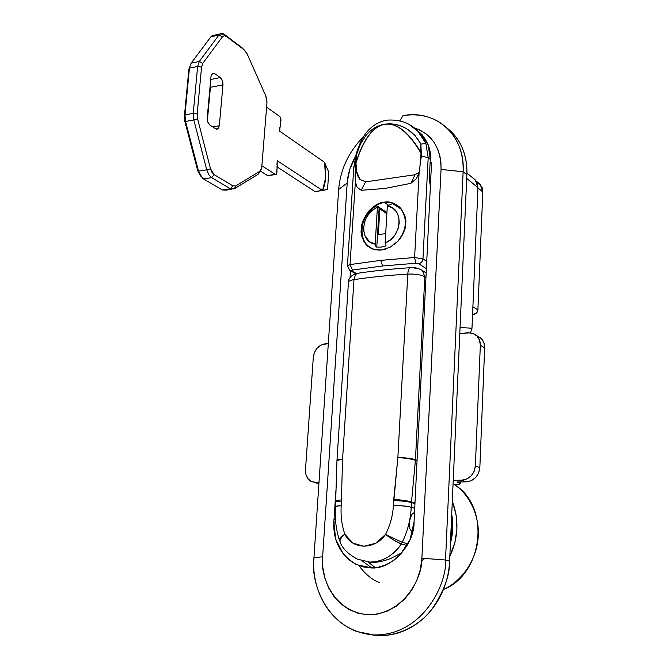 <?xml version="1.0" encoding="UTF-8"?>
<svg xmlns="http://www.w3.org/2000/svg" width="669" height="669" viewBox="0 0 669 669"><rect width="100%" height="100%" fill="white"/><g stroke="black" fill="none" stroke-linecap="round" stroke-linejoin="round"><path stroke-width="1" d="M347.194 182.997C347.855 173.773 350.648 164.9 355.59 156.379L349.828 169.24L347.303 181.608L322.642 556.733L347.194 182.997L338.656 189.461C340.354 169.617 348.541 152.122 363.208 136.986C348.541 152.122 340.354 169.617 338.656 189.461L313.92 557.971C310.19 579.187 324.816 630.9 373.603 634.931L356.36 631.402C319.431 616.366 311.846 577.104 313.92 557.971L338.656 189.461L347.194 182.997M414.078 127.829L419.756 129.953L425.885 133.675L430.426 137.764L434.273 142.639L437.819 149.413L439.842 155.718L440.921 162.4L441.047 169.433L463.124 171.749C465.423 135.322 435.795 109.189 402.964 115.637L399.861 120.713L402.964 115.637C421.779 112.785 437.35 117.819 449.685 130.756C459.16 141.602 463.634 155.267 463.124 171.749L466.878 174.835L449.627 561.007L445.512 560.003C447.41 582.85 423.092 636.094 373.603 634.931C423.092 636.094 447.41 582.85 445.512 560.003L463.124 171.749L466.878 174.835C467.372 158.428 462.906 144.822 453.457 134.017M414.069 521.837C414.705 544.934 390.545 570.297 370.626 567.881L378.595 567.145L386.389 564.628L393.723 560.438L400.279 554.71L410.03 539.64L414.069 521.837L431.538 162.458L430.117 162.667L431.538 162.458L414.069 521.837M451.483 519.303L450.714 536.613L451.483 519.303M424.765 558.431L421.671 561.199M470.416 332.828L471.98 328.22L477.967 187.621L477.265 183.114L474.89 179.543L473.46 178.456M371.487 634.789C394.66 638.761 418.886 626.326 431.848 609.334C444.024 591.329 449.953 575.215 449.627 561.007L445.512 560.003L421.888 558.214L420.341 569.52L416.846 580.383L411.569 590.351L404.703 598.998L396.558 606.005L387.46 611.065L377.784 614.025L367.925 614.744L358.275 613.272L349.21 609.643L341.065 604.065L334.149 596.748L328.68 588.009L324.883 578.167L322.843 567.621L322.642 556.733L313.92 557.971L322.642 556.733C319.949 573.392 331.506 611.466 367.925 614.744C404.879 614.602 422.933 575.817 421.888 558.214L441.047 169.433L421.888 558.214L445.512 560.003L463.124 171.749L441.047 169.433C441.022 147.799 432.023 133.925 414.027 127.812M334.048 518.835L333.848 521.853L335.679 539.105L343.23 553.94L348.858 559.719L355.473 564.076L362.815 566.852L370.626 567.881L356.811 564.728C340.621 555.345 332.961 541.054 333.848 521.853L335.704 522.33L333.848 521.853L334.048 518.835L335.445 519.203L334.048 518.835L336.256 485.652L334.048 518.835M350.514 270.769L350.054 277.735L350.514 270.769M447.201 128.189L450.145 130.672C455.84 135.882 460.147 142.305 463.082 149.956C465.992 157.616 467.263 165.912 466.878 174.835L449.627 561.007C449.158 571.192 446.959 580.976 443.02 590.367C439.065 599.75 433.688 607.954 426.906 614.987C420.107 621.994 412.464 627.279 403.976 630.825C395.488 634.354 386.849 635.91 378.069 635.491L371.379 634.781M471.687 330.202L471.98 328.22L460.055 327.534L471.98 328.22L477.967 187.621L475.35 180.003L473.476 178.464M466.711 178.447L477.967 187.621L466.711 178.447M375.359 567.655L368.209 562.219M379.147 582.498C371.747 579.563 364.873 573.759 358.525 565.088M371.094 567.387L362.172 560.965M335.495 519.947L333.998 519.554L335.495 519.947M429.456 182.461L430.577 182.303L429.456 182.461M456.96 481.998L459.327 482.851L459.662 484.055L454.151 484.632C457.83 484.548 459.879 484.222 460.297 483.654L459.327 482.851L459.369 481.956L459.327 482.851L456.96 481.998L466.352 481.839L456.96 481.998M453.231 480.317L461.811 480.175L466.352 481.839C474.204 480.869 478.703 476.127 479.84 467.623L478.636 473L475.642 477.591L471.327 480.693L466.352 481.839L461.811 480.175L466.811 479.021L471.152 475.885L474.162 471.26L475.375 465.858L480.325 345.288L479.564 340.195L476.989 336.039L472.983 333.446L468.183 332.794L459.787 333.438L470.742 332.878L473.752 333.756L476.37 335.453C479.096 337.954 480.417 341.232 480.325 345.288L475.375 465.858L479.84 467.623L484.665 347.813L479.84 467.623L475.375 465.858C474.229 474.413 469.705 479.188 461.811 480.175L453.231 480.317M328.312 343.532L321.011 345.045L317.198 348.047L314.505 352.312L313.318 357.204L305.499 469.722L306.009 474.731L308.175 478.945L311.662 481.739L318.979 482.617L315.96 482.667L311.177 481.488C307.213 479.029 305.315 475.115 305.499 469.722L313.318 357.204C314.514 349.519 318.528 345.037 325.36 343.757L328.312 343.532M316.387 483.043L316.872 483.294M477.357 336.03L481.337 338.614L483.904 342.754L484.665 347.813L480.325 345.288L484.665 347.813C484.749 343.782 483.436 340.521 480.718 338.029L477.357 336.03M318.912 483.553L315.96 482.667L318.912 483.553M364.521 566.961L363.986 566.242M454.318 484.632C468.133 493.112 480.994 515.381 477.883 540.41C474.722 565.397 457.655 583.56 443.38 589.506C457.655 583.56 474.722 565.397 477.883 540.41C480.994 515.381 468.133 493.112 454.318 484.632C490.561 505.898 483.854 573.759 443.346 589.581M449.836 556.34L454.945 542.509L456.944 528.761L456.149 515.071L452.286 501.407C459.218 519.579 458.399 537.884 449.836 556.332M451.709 514.294L452.754 528.753L450.413 543.27M451.709 514.327C453.523 523.919 453.089 533.561 450.421 543.236M472.557 314.514L476.604 312.95L477.892 309.898L482.817 191.944L482.115 187.462L478.327 182.829L480.2 184.368L482.817 191.944L477.892 309.898L472.891 306.737L477.892 309.898C477.541 312.448 476.161 313.962 473.744 314.413L472.557 314.514M472.59 313.702L473.744 314.413L472.59 313.702M477.95 187.981L482.817 191.944L477.95 187.981M414.529 512.345L411.87 514.344L409.562 520.708L409.261 527.707L411.485 531.32L412.74 531.295L411.485 531.32L409.261 527.707L409.119 524.404L409.562 520.708L411.87 514.344L414.529 512.362M360.424 559.869L357.388 559.167M417.105 268.913L414.705 268.16M425.944 277.51L424.815 276.79L415.457 459.67L417.063 460.264L415.457 459.67L411.519 501.934L414.981 503.013L411.519 501.934L415.416 460.289L417.03 460.891L415.416 460.289L424.815 276.79L425.944 277.51M414.956 503.648L411.468 502.561L411.234 507.219L414.73 508.289L411.234 507.219L411.519 501.934C407.329 500.746 401.4 499.902 393.748 499.392L397.863 457.604L407.797 274.081C388.38 275.327 370.434 277.175 353.968 279.625L342.587 459.093L341.215 505.839C340.571 515.841 341.792 525.316 344.878 534.263L352.764 543.061L363.861 546.272L375.719 543.253L385.503 534.472C390.211 525.274 392.845 515.607 393.389 505.471L393.748 499.392C401.4 499.902 407.329 500.746 411.519 501.934L411.468 502.561C407.27 501.441 401.333 500.805 393.648 500.655C401.333 500.805 407.27 501.441 411.468 502.561L414.956 503.648M340.111 541.99L340.053 539.983L341.692 537.215L344.878 534.263L341.458 536.597L339.618 538.838L340.136 542.057C342.277 548.337 348.056 554.057 357.497 559.217L369.823 562.077C382.568 561.86 393.054 555.839 401.283 544.014C397.177 542.35 391.917 539.164 385.503 534.472L394.267 540.393L401.283 544.014L402.211 542.333L385.503 534.472L402.211 542.333L408.057 543.822L402.211 542.333C407.613 531.161 410.624 519.479 411.226 507.294C407.028 506.199 401.074 505.597 393.389 505.471C392.845 515.607 390.211 525.274 385.503 534.472C374.849 550.202 352.12 549.801 344.878 534.263C341.792 525.316 340.571 515.841 341.215 505.839L342.587 459.093L353.968 279.625L355.431 274.817L357.012 273.412L358.626 273.153L357.012 273.412L355.431 274.817L353.968 279.625C370.434 277.175 388.38 275.327 407.797 274.081L397.863 457.604L393.389 505.471C401.074 505.597 407.028 506.199 411.226 507.294L414.721 508.356L411.226 507.294C410.624 519.479 407.613 531.161 402.211 542.333L401.283 544.014L407.128 545.486L401.283 544.014C397.679 549.6 392.996 554.074 387.251 557.436C382.124 560.463 376.312 562.002 369.823 562.077L371.496 562.437C377.308 562.554 383.822 561.174 391.039 558.306L402.077 552.694M371.496 562.437C377.5 562.537 384.014 561.157 391.039 558.306L402.069 552.703M407.797 274.081C408.04 270.627 408.759 268.512 409.963 267.742L410.858 267.659L409.963 267.742C408.759 268.512 408.04 270.627 407.797 274.081C415.19 273.805 420.86 274.716 424.815 276.79L422.448 270.585L424.815 276.79C420.86 274.716 415.19 273.805 407.797 274.081M420.441 269.348L422.448 270.585L420.441 269.348M424.89 272.141L426.17 272.86M411.226 507.294L411.234 507.219C407.028 506.124 401.082 505.496 393.397 505.329C401.082 505.496 407.028 506.124 411.234 507.219L411.226 507.294M397.863 457.604C405.473 457.68 411.335 458.365 415.457 459.67C411.335 458.365 405.473 457.68 397.863 457.604C405.447 458.031 411.293 458.926 415.416 460.289C411.293 458.926 405.447 458.031 397.863 457.604M339.434 540.268C339.133 538.545 340.947 536.538 344.878 534.263C340.956 537.366 339.367 539.95 340.12 542.015M341.215 505.839C337.77 505.923 335.863 506.207 335.495 506.692L335.495 506.692C335.863 506.207 337.77 505.923 341.215 505.839M341.223 505.697C337.778 505.806 335.871 506.107 335.504 506.609L335.504 506.609C335.871 506.107 337.778 505.806 341.223 505.697M341.516 501.123C338.071 501.24 336.164 501.549 335.796 502.068L335.796 502.068C336.164 501.549 338.071 501.24 341.516 501.123M341.566 499.894C338.079 500.203 336.164 500.68 335.821 501.332L335.821 501.332C336.164 500.68 338.079 500.203 341.566 499.894M337.243 460.448L342.587 459.093C339.175 459.478 337.293 460.055 336.959 460.824L336.942 461.075M342.587 459.093C339.225 459.285 337.352 459.703 336.984 460.339L336.984 460.339C337.352 459.703 339.216 459.285 342.587 459.093M353.968 279.625C350.681 280.144 348.842 280.98 348.449 282.117L348.449 282.117C348.842 280.98 350.681 280.144 353.968 279.625M324.524 162.291L328.747 172.159L327.551 189.461L315.015 191.577L277.334 167.074L315.015 191.577L322.55 190.506L277.25 160.711L276.949 164.582L277.426 165.912L276.347 174.283L275.31 174.366L261.872 165.761L275.31 174.366L267.491 175.562L260.392 171.063L267.491 175.562L276.146 174.433L276.882 172.819L277.25 160.711L322.55 190.506L327.551 189.461L328.747 172.159L324.524 162.291L325.627 177.77L322.55 190.506C325.97 182.921 326.631 173.514 324.524 162.291L279.567 131.107L324.524 162.291M266.622 107.149L279.851 116.548L280.754 117.936L280.487 126.7L279.868 127.277L279.567 131.107L281.022 119.902L279.851 116.548L266.622 107.149M260.392 171.08L258.109 174.308L234.041 188.967L230.37 188.733L222.284 189.946L225.971 190.172M226.181 190.055L222.284 189.946L230.37 188.733L211.655 177.636L203.476 178.907L222.284 189.946L203.476 178.907L211.655 177.636L208.753 174.609L206.738 169.817L198.534 171.13L200.198 175.303L203.476 178.907L202.373 178.088L198.534 171.13L206.738 169.817L193.809 119.96L185.572 121.474L198.534 171.13L185.572 121.474L193.809 119.96L193.232 113.337L184.987 114.876L185.572 121.474L184.987 114.876L193.232 113.337L197.631 66.457L189.444 68.154L184.987 114.876L189.444 68.154L197.631 66.457L199.295 61.456L191.117 63.17L188.825 69.76L184.376 116.364L184.811 121.298L197.748 170.821L200.7 176.123M200.625 176.039L197.748 170.821L198.534 171.13L197.748 170.821L184.811 121.298L185.572 121.474L184.811 121.298L184.376 116.364L184.987 114.876L184.376 116.364L188.901 69.175L191.117 63.17L199.295 61.456L218.955 35.022L210.902 36.787L191.117 63.17L210.902 36.787L218.955 35.022L220.109 33.935L224.45 34.495M214.18 35.248L212.065 35.7L210.902 36.787L212.065 35.7M224.491 34.487L244.486 50.108L226.507 36.494L224.249 35.733L222.367 36.904L202.791 63.379L201.553 67.126L197.179 113.989L197.614 118.948L210.501 168.789L211.998 172.385L214.172 174.651L232.845 185.823L235.747 185.923L259.614 171.431L261.086 169.608L261.805 166.581L266.964 102.85L266.78 99.296L265.752 95.851L247.028 53.604L244.486 50.108L224.299 34.353C222.208 32.965 220.427 33.191 218.955 35.022L222.367 36.904L202.791 63.379L199.295 61.456L218.955 35.022L222.367 36.904L224.19 35.733L226.507 36.494L224.491 34.487L242.487 48.118L247.028 53.604L265.752 95.851L266.964 102.85L261.805 166.581L261.529 168.32L258.109 174.308L260.559 170.528M210.25 84.595L207.373 120.562L210.409 87.321L222.969 84.846L219.323 125.747L212.734 126.926L219.323 125.747L217.76 129.017L215.702 128.849L209.957 125.128C208.051 123.531 207.139 121.097 207.214 117.819L210.994 76.45L212.449 73.347L214.64 73.565L211.663 74.167L214.64 73.565L220.302 77.571L210.718 79.494L220.302 77.571C222.15 79.226 223.045 81.651 222.969 84.846L210.409 87.321L210.25 84.62M220.302 77.571L222.376 80.615L222.969 84.846L219.323 125.747L218.077 128.791L215.702 128.849L209.957 125.128L207.825 122.126L207.214 117.819L210.994 76.45L212.257 73.481L214.64 73.565L220.302 77.571M202.791 63.379L199.295 61.456L197.631 66.457L201.553 67.126L202.791 63.379M201.553 67.126L197.179 113.989L193.232 113.337L197.631 66.457L201.553 67.126M197.179 113.989L193.232 113.337L193.809 119.96L197.614 118.948L197.179 113.989M197.614 118.948L210.501 168.789L206.738 169.817L193.809 119.96L197.614 118.948M210.501 168.789L206.738 169.817L208.753 174.609L211.655 177.636L214.172 174.651L210.501 168.789M214.172 174.651L232.845 185.823L230.37 188.733L211.655 177.636L214.172 174.651M232.845 185.823L230.37 188.733L234.242 188.85L235.747 185.923L232.845 185.823M258.109 174.308L234.242 188.85L235.747 185.923L259.614 171.431L258.109 174.308M392.578 203.585L400.865 208.971C407.438 218.429 406.794 228.79 398.958 240.054C409.813 227.259 406.108 206.88 392.578 203.585L387.318 205.927C403.942 207.892 402.387 236.659 385.152 242.989L390.554 239.719L394.978 234.886L398.013 229.041L399.276 222.769L398.707 216.739L396.299 211.613L392.385 207.858L387.318 205.927L385.152 242.989L386.08 245.899L381.054 247.162L376.129 247.053L375.192 244.152L377.408 207.239L372.8 209.957L369.505 213.077L366.278 217.726L364.496 221.916L363.51 229.893L365.132 236.224L369.556 241.693L375.192 244.152C358.768 241.735 360.583 213.67 377.408 207.239L376.781 205.684L386.925 212.625L376.781 205.684C357.982 214.799 356.778 246.1 375.342 249.604M419.12 172.502L416.218 178.849L410.866 183.323L415.048 174.743L365.625 181.851L359.872 179.401L357.856 176.072L356.845 171.941L355.122 175.144L355.632 166.882L355.364 181.717L355.122 175.144L356.845 171.941L355.925 162.96L356.435 161.681C363.183 140.733 371.78 128.473 382.225 124.894L387.083 124.083C397.955 124.008 409.002 133.29 420.249 151.922L421.01 153L420.249 151.922C414.73 142.656 409.152 135.665 403.524 130.948C397.896 126.257 392.419 123.966 387.083 124.083L382.225 124.894C377.073 126.541 372.307 130.488 367.933 136.744C363.568 143.015 359.738 151.328 356.435 161.681L355.925 162.96L356.845 171.941L359.872 179.401L365.625 181.851L361.201 190.305L384.951 188.466L410.866 183.323L415.048 174.743L365.625 181.851L361.201 190.305L357.112 187.261L355.364 181.717L350.038 264.581L347.403 266.053L350.038 264.581L352.446 270.042L351.844 270.845L349.477 270.159L356.46 273.529L351.844 270.845L351.61 270.376L352.446 270.042L382.584 265.986L380.711 260.366L350.038 264.581L352.446 270.042L382.584 265.986L415.859 263.243L418.635 263.703L426.379 268.687L418.635 263.703C421.136 263.176 422.574 261.571 422.959 258.903L428.185 157.708L421.328 156.069L419.12 172.502L416.218 178.849L410.866 183.323L384.951 188.466L361.201 190.305L357.112 187.261L355.364 181.717L350.038 264.581L380.711 260.366L414.604 257.498L419.12 172.502L414.604 257.498L422.959 258.903L426.73 261.37L422.959 258.903C422.574 261.571 421.136 263.176 418.635 263.703L415.859 263.243L414.604 257.498L415.859 263.243L382.584 265.986L380.711 260.366L414.604 257.498L422.959 258.903L428.185 157.708L430.284 159.398L428.185 157.708L425.885 143.501L428.185 157.708L421.328 156.069L421.244 157.625L420.793 157.056L421.027 152.632L420.492 151.763L420.901 144.086L414.864 135.305L406.618 128.716C400.288 125.028 393.782 123.431 387.1 123.941C392.402 123.807 397.921 126.09 403.65 130.79C409.135 135.297 414.755 142.296 420.492 151.763L420.901 144.086L421.328 156.069L421.42 150.977M371.839 248.759L366.386 244.979C362.13 239 360.432 233.707 361.293 229.116C361.001 224.65 363.384 218.738 368.435 211.387C374.289 205.391 379.524 202.331 384.148 202.189L388.589 205.274L384.148 202.189L392.628 202.916L399.786 207.265L404.419 214.532L405.707 223.571L403.399 232.971L397.871 241.275L390.077 247.246L381.322 250.014L375.2 249.796M379.114 208.168L376.781 247.145L379.114 208.168L379.85 208.912L378.32 234.551L385.695 233.657L378.32 234.551L379.85 208.912L386.858 213.704L377.533 207.089L376.781 205.684C362.498 212.834 356.861 234.677 366.813 244.628C370.367 248.358 374.857 250.181 380.285 250.106M385.645 249.094L381.322 250.014L373.018 249.211L366.386 244.979L363.677 241.208M362.314 237.947L361.293 229.116L363.434 219.792M367.189 212.985L375.652 205.191L384.148 202.189C388.731 201.093 393.874 202.715 399.552 207.039L399.786 207.265C404.569 213.436 406.543 218.872 405.707 223.571C406.05 228.137 403.432 234.033 397.871 241.275L394.284 244.536M355.649 167.033L355.314 167.551L355.406 166.037L353.792 167.342L355.406 166.037L356.744 154.104L355.649 167.033M355.314 167.551L356.744 154.104L356.259 161.597C359.705 150.977 363.56 142.656 367.825 136.627C372.282 130.33 377.073 126.374 382.2 124.752C375.861 126.433 370.467 129.97 366.027 135.364L360.499 144.036L356.744 154.104L356.184 153.945L356.744 154.104M417.949 131.35L422.181 134.837C428.612 143.417 431.313 151.604 430.284 159.398L429.297 178.782L430.376 186.358L429.297 178.782L430.284 159.398L428.185 144.772L420.717 133.374L417.147 130.547M421.035 153.034L420.793 157.056L421.244 157.625M421.027 152.632L420.492 151.763C409.169 133.123 398.038 123.849 387.1 123.941L382.2 124.752C371.688 128.348 363.041 140.624 356.259 161.597L355.632 166.882M420.793 157.056L419.463 171.289M409.344 124.618L410.44 125.27M420.742 134.586L425.885 143.501L417.974 131.375L409.445 124.677M422.181 134.837L417.163 130.564M383.78 124.334L385.377 124.058M387.1 123.941C401.843 123.631 413.116 130.346 420.901 144.086L425.885 143.501L420.901 144.086M349.477 270.159L348.256 267.015M386.08 245.899L381.054 247.162L376.129 247.053M377.408 207.239L375.192 244.152M385.152 242.989L387.318 205.927M415.048 174.743L419.154 172.376M451.6 516.744L452.119 528.184L450.58 539.64M449.861 130.948L453.632 134.21M356.811 564.728L371.755 567.881M466.929 173.079L475.375 180.028M460.314 483.428L460.381 481.939M480.685 338.004L476.336 335.428M476.236 181.115L480.225 184.393M412.681 531.303L411.418 531.303M426.17 272.96L422.432 270.577C418.434 268.102 414.295 267.148 410.005 267.717C390.972 268.997 373.327 270.886 357.07 273.387C351.376 275.126 348.499 278.045 348.449 282.142L336.95 460.807M339.451 540.326C335.997 529.497 334.676 518.283 335.495 506.701L336.95 460.841M231.809 189.302L225.98 190.172M220.084 33.943L212.04 35.716M217.76 129.017L216.564 129.226M268.319 175.638L275.645 174.517M189.544 67.377L188.901 69.183M226.373 36.394L224.307 34.362M371.922 248.793L367.448 246.008M349.494 270.167L347.42 265.861L353.792 167.367L356.184 153.945C359.496 143.258 363.518 135.397 368.268 130.371C373.327 125.078 379.348 121.691 386.348 120.194C399.644 119.157 410.197 122.895 418.008 131.408M350.33 270.661L355.665 273.755M399.61 207.633L401.049 208.644M416.595 178.255L418.501 174.325"/></g></svg>
